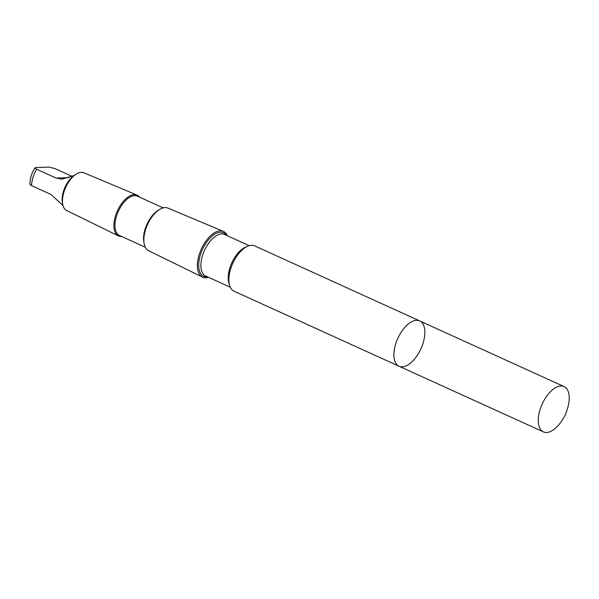 <?xml version="1.0" encoding="UTF-8"?>
<svg xmlns="http://www.w3.org/2000/svg" width="599" height="599" viewBox="0 0 599 599"><rect width="100%" height="100%" fill="white"/><g stroke="black" fill="none" stroke-linecap="round" stroke-linejoin="round"><path stroke-width="0.9" d="M399.069 366.244L234.037 291.204A24.896 12.676 -65.5 0 1 234.553 259.816A24.896 12.676 -65.5 0 1 254.65 245.867L419.682 320.914A24.903 12.676 114.5 0 0 399.585 334.856A24.903 12.676 114.5 0 0 399.069 366.244A24.903 12.676 114.5 0 0 420.91 348.828A24.903 12.676 114.5 0 0 419.682 320.914A24.903 12.676 114.5 0 0 399.585 334.856A24.903 12.676 114.5 0 0 399.069 366.244L543.435 431.894A24.903 12.676 -65.5 0 1 543.952 400.506A24.903 12.676 -65.5 0 1 564.048 386.557A24.903 12.676 -65.5 0 1 566.916 410.382L565.463 414.553L563.277 418.394A24.903 12.676 -65.5 0 1 543.435 431.894M63.007 205.539L51.027 194.48L31.62 185.653L29.95 184.402C29.875 178.749 31.567 173.231 35.041 167.847L35.693 167.578C34.502 167.757 34.832 168.312 36.674 169.24L56.074 178.068L61.877 179.138L73.789 175.619L76.59 173.875A20.755 10.565 -65.5 0 1 83.8 172.737L136.924 195.057A22.425 11.418 -65.5 0 1 139.507 197.123M121.619 236.47A22.425 11.418 -65.5 0 1 118.362 235.879L66.624 210.519A20.755 10.565 -65.5 0 1 62.738 204.341L62.401 202.477A18.824 9.584 -65.5 0 1 66.444 184.41A18.824 9.584 -65.5 0 1 73.789 175.619M208.467 277.277A25.143 12.796 -65.5 0 1 202.432 277.09A25.143 12.796 -65.5 0 1 203.128 245.485A25.143 12.796 -65.5 0 1 223.247 231.326A25.143 12.796 -65.5 0 1 227.35 235.751M202.432 277.09L148.537 250.674A23.398 11.913 -65.5 0 1 144.164 243.711A23.398 11.913 -65.5 0 1 149.188 221.256A23.398 11.913 -65.5 0 1 159.783 209.358A23.398 11.913 -65.5 0 1 167.907 208.078L223.247 231.326M144.164 243.711L143.85 241.981A21.609 10.999 -65.5 0 1 148.492 221.241A21.609 10.999 -65.5 0 1 158.278 210.256L159.783 209.358M145.287 247.23L119.486 235.504A21.609 10.999 -65.5 0 1 119.935 208.257A21.609 10.999 -65.5 0 1 137.373 196.15L163.175 207.883M118.362 235.879A22.425 11.418 -65.5 0 1 118.976 207.688A22.425 11.418 -65.5 0 1 136.924 195.057M62.738 204.341A20.755 10.565 -65.5 0 1 67.193 184.425A20.755 10.565 -65.5 0 1 76.59 173.875M72.052 176.346L55.011 168.596L49.066 167.106L35.693 167.578M31.62 185.653A18.824 9.584 -65.5 0 1 36.674 169.24M229.35 284.39A22.807 11.613 -65.5 0 1 233.423 259.659A22.807 11.613 -65.5 0 1 246.436 246.81M230.278 287.198L205.637 275.989A22.807 11.613 -65.5 0 1 206.108 247.237A22.807 11.613 -65.5 0 1 224.52 234.464L249.162 245.665M207.464 276.82A23.923 12.182 -65.5 0 1 204.154 246.159A23.923 12.182 -65.5 0 1 226.347 235.295M68.848 177.611L56.074 178.068M419.682 320.914L564.048 386.557"/></g></svg>
